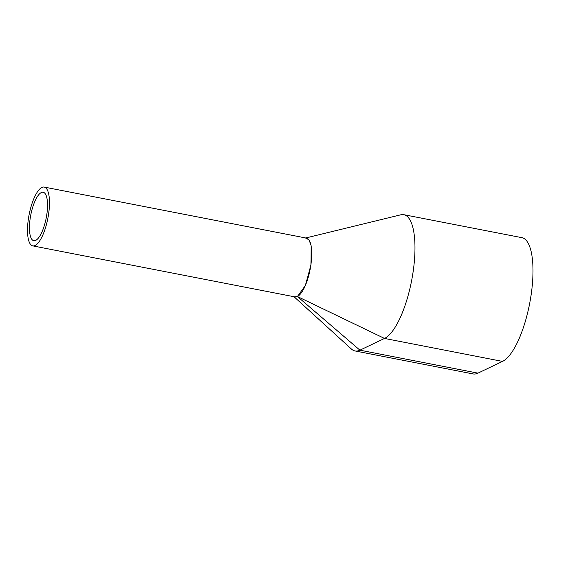 <?xml version="1.0" encoding="UTF-8"?>
<svg xmlns="http://www.w3.org/2000/svg" width="561" height="561" viewBox="0 0 561 561"><rect width="100%" height="100%" fill="white"/><g stroke="black" fill="none" stroke-linecap="round" stroke-linejoin="round"><path stroke-width="0.84" d="M32.769 245.879L295.037 296.916A29.95 9.551 -79 0 0 311.201 262.527A29.95 9.551 -79 0 0 306.481 238.116L44.214 187.079A29.95 9.551 -79 0 0 28.05 221.469A29.95 9.551 -79 0 0 32.769 245.879A29.95 9.551 -79 0 0 48.933 211.49A29.95 9.551 -79 0 0 44.214 187.079M47.089 212.374A24.67 7.868 -79 0 0 43.204 192.269A24.67 7.868 -79 0 0 29.894 220.585A24.67 7.868 -79 0 0 33.779 240.69A24.67 7.868 -79 0 0 47.089 212.374M294.013 296.72L351.481 349.082A63.428 20.231 -79 0 0 355.036 350.955L473.056 373.921A63.428 20.231 -79 0 0 477.951 373.142L502.516 361.403A63.428 20.231 -79 0 0 530.867 296.552A63.428 20.231 -79 0 0 521.856 237.661L403.836 214.695A63.428 20.231 -79 0 0 400.827 214.793L305.121 238.13M355.036 350.955A63.428 20.231 -79 0 0 359.931 350.176L384.502 338.437A63.428 20.231 -79 0 0 412.847 273.586A63.428 20.231 -79 0 0 403.836 214.695M502.516 361.403L384.502 338.437L297.407 296.517L305.345 285.549L310.913 265.122L311.194 245.935L309.181 240.129L306.04 238.032M297.407 296.517L359.931 350.176L477.951 373.142M294.49 296.811L297.288 296.58"/></g></svg>
